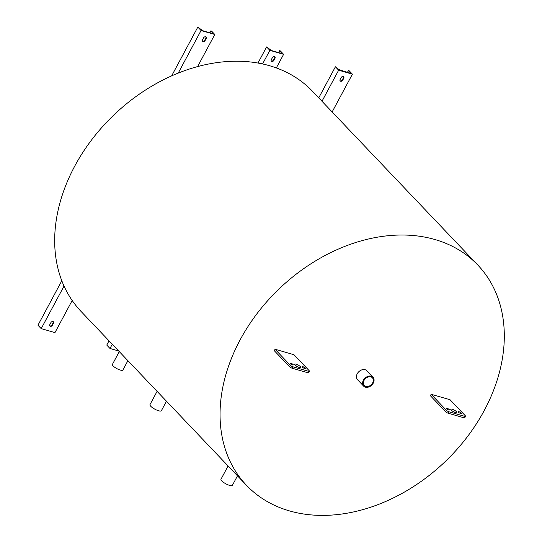 <?xml version="1.0" encoding="UTF-8"?>
<svg xmlns="http://www.w3.org/2000/svg" width="542" height="542" viewBox="0 0 542 542"><rect width="100%" height="100%" fill="white"/><g stroke="black" fill="none" stroke-linecap="round" stroke-linejoin="round"><path stroke-width="0.81" d="M370.884 376.893A5.623 4.221 136.4 0 0 364.644 379.481A5.623 4.221 136.4 0 0 364.251 385.552A5.623 4.221 136.4 0 0 365.762 386.453A5.623 4.221 136.4 0 0 372.008 383.872A5.623 4.221 136.4 0 0 372.401 377.801A5.623 4.221 136.4 0 0 370.884 376.893M365.383 387.171A6.47 4.851 136.4 0 0 372.557 384.197A6.47 4.851 136.4 0 0 373.011 377.218A6.47 4.851 136.4 0 0 371.27 376.182A6.47 4.851 136.4 0 0 364.088 379.149A6.47 4.851 136.4 0 0 363.641 386.134A6.47 4.851 136.4 0 0 365.383 387.171M373.011 377.218L366.859 370.748A6.47 4.851 136.4 0 0 365.118 369.712A6.47 4.851 136.4 0 0 357.937 372.686A6.47 4.851 136.4 0 0 357.49 379.664L363.641 386.134M166.475 401.209L161.374 410.728A6.47 1.721 -151.8 0 1 156.807 410.118A6.47 1.721 -151.8 0 1 150.73 406.243A6.47 1.721 -151.8 0 1 149.978 404.617L157.092 391.344M237.484 475.842L232.382 485.354A6.47 1.721 -151.8 0 1 227.809 484.744A6.47 1.721 -151.8 0 1 221.732 480.869A6.47 1.721 -151.8 0 1 220.98 479.243L228.094 465.978M127.898 360.667L122.871 370.044A5.935 1.579 -151.8 0 1 118.678 369.481A5.935 1.579 -151.8 0 1 113.095 365.925A5.935 1.579 -151.8 0 1 112.404 364.427L119.281 351.609M451.188 410.098A3.374 0.894 -151.8 0 1 450.795 409.244A3.374 0.894 -151.8 0 1 453.173 409.562A3.374 0.894 -151.8 0 1 456.344 411.581A3.374 0.894 -151.8 0 1 456.737 412.435A3.374 0.894 -151.8 0 1 454.359 412.116A3.374 0.894 -151.8 0 1 451.188 410.098M452.13 410.883A3.374 0.894 -151.8 0 1 454.636 412.225M446.351 408.702A1.829 0.488 -151.8 0 1 446.134 408.241A1.829 0.488 -151.8 0 1 447.428 408.411A1.829 0.488 -151.8 0 1 449.142 409.508A1.829 0.488 -151.8 0 1 449.352 409.962A1.829 0.488 -151.8 0 1 448.065 409.793A1.829 0.488 -151.8 0 1 446.351 408.702M458.39 412.171A1.829 0.488 -151.8 0 1 458.173 411.71A1.829 0.488 -151.8 0 1 459.467 411.886A1.829 0.488 -151.8 0 1 461.181 412.977A1.829 0.488 -151.8 0 1 461.398 413.438A1.829 0.488 -151.8 0 1 460.104 413.268A1.829 0.488 -151.8 0 1 458.39 412.171M290.261 363.682A1.829 0.488 -151.8 0 1 290.051 363.221A1.829 0.488 -151.8 0 1 291.339 363.391A1.829 0.488 -151.8 0 1 293.059 364.488A1.829 0.488 -151.8 0 1 293.269 364.949A1.829 0.488 -151.8 0 1 291.982 364.773A1.829 0.488 -151.8 0 1 290.261 363.682M302.3 367.151A1.829 0.488 -151.8 0 1 302.09 366.69A1.829 0.488 -151.8 0 1 303.378 366.866A1.829 0.488 -151.8 0 1 305.099 367.957A1.829 0.488 -151.8 0 1 305.309 368.418A1.829 0.488 -151.8 0 1 304.021 368.248A1.829 0.488 -151.8 0 1 302.3 367.151M295.099 365.078A3.374 0.894 -151.8 0 1 294.706 364.224A3.374 0.894 -151.8 0 1 297.091 364.542A3.374 0.894 -151.8 0 1 300.261 366.561A3.374 0.894 -151.8 0 1 300.654 367.415A3.374 0.894 -151.8 0 1 298.269 367.097A3.374 0.894 -151.8 0 1 295.099 365.078M296.04 365.864A3.374 0.894 -151.8 0 1 298.554 367.205M289.421 510.889A159.7 119.796 136.4 0 0 466.75 437.543A159.7 119.796 136.4 0 0 477.875 265.126A159.7 119.796 136.4 0 0 434.928 239.523A159.7 119.796 136.4 0 0 257.599 312.876A159.7 119.796 136.4 0 0 246.475 485.293A159.7 119.796 136.4 0 0 289.421 510.889M477.875 265.126L312.51 91.32A159.7 119.796 136.4 0 0 276.325 67.919A159.7 119.796 136.4 0 0 269.557 65.718A159.7 119.796 136.4 0 0 262.565 63.949A159.7 119.796 136.4 0 0 197.593 66.591A159.7 119.796 136.4 0 0 178.23 73.089A159.7 119.796 136.4 0 0 64.031 286.061A159.7 119.796 136.4 0 0 72.181 300.492A159.7 119.796 136.4 0 0 81.104 311.487L246.475 485.293M309.455 371.27L308.683 372.706A2.249 0.596 -151.8 0 1 307.727 372.72L292.246 368.255A2.249 0.596 -151.8 0 1 289.503 366.677L274.286 350.688L275.058 349.251L293.974 354.712L309.191 370.701A2.249 0.596 -151.8 0 1 309.455 371.27A2.249 0.596 -151.8 0 1 308.5 371.284L293.019 366.819A2.249 0.596 -151.8 0 1 290.275 365.247L275.058 349.251M465.537 416.29L464.772 417.719A2.249 0.596 -151.8 0 1 463.81 417.74L448.336 413.275A2.249 0.596 -151.8 0 1 445.585 411.696L430.375 395.707L431.141 394.271L450.056 399.732L465.273 415.721A2.249 0.596 -151.8 0 1 465.537 416.29A2.249 0.596 -151.8 0 1 464.582 416.303L449.101 411.839A2.249 0.596 -151.8 0 1 446.357 410.267L431.141 394.271M203.568 37.859L202.545 39.769A1.687 1.267 136.4 0 0 202.613 41.307A1.687 1.267 136.4 0 0 205.127 40.514L206.15 38.604A1.687 1.267 136.4 0 0 206.082 37.066A1.687 1.267 136.4 0 0 203.568 37.859M197.593 66.591L214.815 34.485L201.055 30.515L197.81 27.1L202.688 30.698L212.43 33.509L212.823 33.231L210.791 30.894L211.563 31.07L214.815 34.485M178.23 73.089L201.055 30.515M52.445 325.261L53.475 323.344A1.687 1.267 136.4 0 0 53.407 321.812A1.687 1.267 136.4 0 0 50.894 322.605L49.871 324.516A1.687 1.267 136.4 0 0 49.939 326.047A1.687 1.267 136.4 0 0 52.445 325.261L52.073 324.861L53.096 322.951A1.687 1.267 136.4 0 0 53.191 321.643M72.181 300.492L54.966 332.605L41.206 328.635L64.031 286.061M41.206 328.635L37.954 325.22L61.802 280.742M171.658 75.866L197.81 27.1M202.457 41.077A1.687 1.267 136.4 0 0 204.747 40.115L205.77 38.204A1.687 1.267 136.4 0 0 205.865 36.897M49.776 325.823A1.687 1.267 136.4 0 0 52.073 324.861M212.43 33.509L212.823 33.231L212.647 33.557M338.858 69.579L350.024 73.19L350.417 72.913L348.391 70.582L349.163 70.758L352.408 74.166L338.648 70.203L335.403 66.788L336.006 66.964L338.858 69.579M340.051 80.765A1.687 1.267 136.4 0 0 342.341 79.803L343.371 77.892A1.687 1.267 136.4 0 0 343.459 76.585M350.024 73.19L350.417 72.913L350.24 73.245M332.144 111.957L352.408 74.166M341.169 77.547L340.139 79.457A1.687 1.267 136.4 0 0 340.207 80.988A1.687 1.267 136.4 0 0 342.72 80.202L343.743 78.292A1.687 1.267 136.4 0 0 343.675 76.754A1.687 1.267 136.4 0 0 341.169 77.547M321.989 101.279L338.648 70.203M318.737 97.865L335.403 66.788M118.684 350.986L109.999 348.479L112.275 344.245M273.927 60.358L274.95 58.448A1.687 1.267 136.4 0 0 274.882 56.91A1.687 1.267 136.4 0 0 272.369 57.703L271.346 59.613A1.687 1.267 136.4 0 0 271.413 61.151A1.687 1.267 136.4 0 0 273.927 60.358L273.547 59.959L274.57 58.048A1.687 1.267 136.4 0 0 274.665 56.741M262.565 63.949L269.855 50.359L266.603 46.944L271.481 50.541L281.23 53.353L281.623 53.075L279.591 50.738L280.363 50.914L283.615 54.329L269.855 50.359M276.325 67.919L283.615 54.329M109.999 348.479L106.754 345.064L109.023 340.83M257.972 63.048L266.603 46.944M271.251 60.921A1.687 1.267 136.4 0 0 273.547 59.959M281.23 53.353L281.623 53.075L281.447 53.401M209.876 32.771L210.831 30.989M347.469 72.459L348.425 70.67M278.669 52.615L279.625 50.833M274.57 58.048L274.95 58.448M343.371 77.892L343.743 78.292M342.341 79.803L342.72 80.202M53.096 322.951L53.475 323.344M205.77 38.204L206.15 38.604M204.747 40.115L205.127 40.514M307.727 372.72L308.5 371.284M292.246 368.255L293.019 366.819M289.503 366.677L290.275 365.247M463.81 417.74L464.582 416.303M448.336 413.275L449.101 411.839M445.585 411.696L446.357 410.267M209.801 32.75L210.791 30.894M347.395 72.432L348.391 70.582M278.595 52.594L279.591 50.738"/></g></svg>

